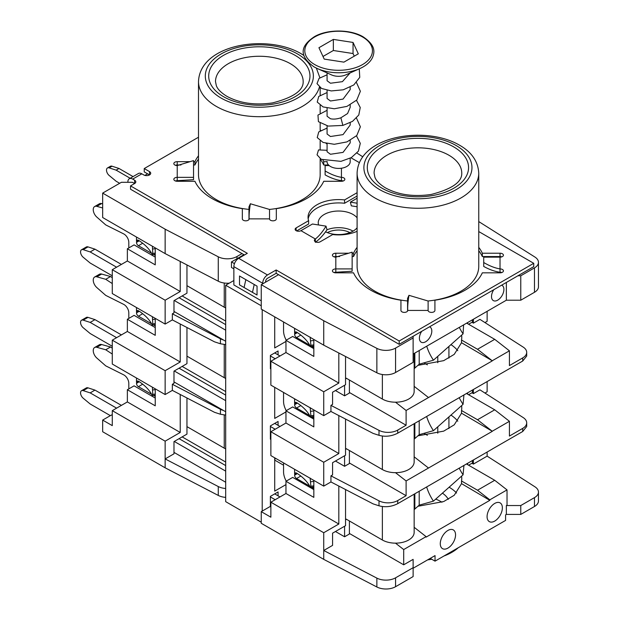 <?xml version="1.0" encoding="UTF-8"?>
<svg xmlns="http://www.w3.org/2000/svg" width="620" height="620" viewBox="0 0 620 620"><rect width="100%" height="100%" fill="white"/><g stroke="black" fill="none" stroke-linecap="round" stroke-linejoin="round"><path stroke-width="0.93" d="M419.205 350.525L419.205 364.204L433.45 360.181L463.062 333.854L463.613 324.888M414.152 368.714A33.984 19.623 180 0 1 414.842 368.079L419.205 364.204M426.723 346.192A40.78 27.923 -131.6 0 0 426.87 346.665A40.78 27.923 -131.6 0 0 433.45 360.181M345.549 356.508L345.549 384.726L332.576 392.22L332.576 404.426L330.94 405.371L330.94 411.479L323.733 415.64L323.733 391.778L338.822 383.067L338.822 353.005M345.549 378.091A2.72 1.573 60 0 1 346.51 378.347L382.362 399.048A18.623 10.749 0 0 0 402.659 401.38A18.623 10.749 0 0 0 414.152 391.445L414.152 353.447M313.829 345.991L310.597 346.456L310.163 345.991A61.783 35.673 0 0 0 296.484 332.033L295.167 331.878L294.608 334.226L297.399 332.622M309.721 345.177L296.531 337.559A2.72 1.573 60 0 1 294.608 334.226M311.666 346.301L313.829 347.549M313.829 348.657L292.687 336.451L285.96 340.334L285.96 352.54L270.87 361.259L323.733 391.778M283.557 321.966L283.557 330.902A13.594 7.851 -120 0 0 286.254 340.163M335.459 390.553L344.588 395.831L344.588 385.284M448.927 428.56L448.927 416.904M448.927 358.081L448.927 346.425M471.944 392.778L473.386 393.607L479.919 389.833L523.21 417.593A13.594 7.851 180 0 1 526.698 422.84A13.594 7.851 180 0 1 522.714 428.389L509.431 436.061L509.431 421.298L492.226 431.233L477.516 419.748L494.721 409.812L509.431 421.298M473.386 393.607L473.386 389.453M471.944 322.299L473.386 323.129L479.919 319.362L523.21 347.115A13.594 7.851 180 0 1 526.698 352.362A13.594 7.851 180 0 1 522.714 357.911L509.431 365.583L509.431 350.819L494.721 339.334L466.659 323.129M473.386 323.129L473.386 319.246M487.134 311.31L487.134 321.3L484.933 322.571M487.134 381.517L487.134 391.778L484.933 393.049M487.134 451.996L487.134 456.15L473.386 464.086L473.386 459.932M345.549 419.074L345.549 455.204L332.576 462.698L332.576 474.904L330.94 475.85L330.94 481.957L323.733 486.119L323.733 462.257L338.822 453.538L338.822 415.571M345.549 489.552L345.549 525.683L332.576 533.177L332.576 545.383L323.733 550.49L323.733 532.727L338.822 524.016L338.822 486.049M338.822 453.538L285.96 423.018L270.87 431.729L323.733 462.257M466.426 393.475L494.721 409.812M417.896 435.837L443.695 431.132L454.228 424.847L461.528 413.199L461.528 410.51L477.516 419.748M461.528 410.51A43.834 25.311 0 0 0 461.761 407.867A43.834 25.311 0 0 0 461.59 405.635M313.829 489.614L292.687 477.408L285.96 481.291L285.96 493.497L270.87 502.208L323.733 532.727M349.393 533.456L403.697 564.804L413.121 559.364L413.121 576.569L395.568 586.706A13.594 7.851 180 0 1 376.859 586.985L323.733 559.364L261.252 523.296L261.252 511.647L270.87 517.196L270.87 502.208M323.733 415.64L270.87 385.121L270.87 361.259M313.829 419.136L292.687 406.929L285.96 410.812L285.96 423.018M323.733 486.119L270.87 455.591L270.87 431.729M472.425 319.804L472.425 322.02L468.581 324.245M313.829 339.442L313.829 356.43L285.96 340.334M285.96 410.812L313.829 426.901L313.829 409.921M285.96 481.291L313.829 497.38L313.829 480.399M338.822 383.067L285.96 352.54M417.896 365.358L443.695 360.654L454.228 354.369L461.528 342.721L461.528 340.031L477.516 349.269L494.721 339.334M461.528 340.031A43.834 25.311 0 0 0 461.761 337.396A43.834 25.311 0 0 0 461.59 335.164M478.756 221.572L534.967 257.083A13.594 7.851 0 0 1 538.462 262.33L538.462 286.75A13.594 7.851 180 0 1 534.479 292.299L520.769 300.212L506.354 300.212L413.121 354.043M395.568 348.084A13.594 7.851 0 0 1 376.859 348.363L323.733 320.742L261.252 284.673L261.252 309.093L323.733 345.162L376.859 372.783A13.594 7.851 180 0 0 395.568 372.496L413.121 362.367L413.121 337.947L395.568 348.084L395.568 372.496M274.714 316.859L274.714 347.936L285.96 341.442M274.714 387.337L274.714 418.415L285.96 411.92M274.714 457.816L274.714 491.11L285.96 484.615M278.078 495.829L278.078 491.947L270.39 496.38L270.39 506.703M270.87 506.982L270.095 506.54L262.214 511.089L262.214 309.644M278.078 354.873L278.078 350.99L270.39 355.43L270.39 368.745L270.87 368.466M278.078 425.351L278.078 421.468L270.39 425.909L270.39 439.224L270.87 438.945M233.864 268.855L231.462 267.468L231.462 261.919L243.954 254.712M261.252 305.761L225.688 285.231L233.864 280.511M225.688 285.231L225.688 501.657L261.252 522.187M165.137 253.596L165.137 229.183L102.664 193.107L102.664 217.527L165.137 253.596L218.271 281.216A13.594 7.851 180 0 0 229.284 283.154M165.137 229.183L218.271 256.804A13.594 7.851 0 0 0 236.972 256.517L242.033 253.596L244.435 254.983M265.577 282.178L265.577 281.62A2.72 1.573 -60 0 1 267.499 278.295L276.156 273.296L399.187 344.333L533.75 266.639L533.75 263.306L478.756 231.562M308.179 218.914A30.582 17.655 180 0 1 344.581 203.259L344.581 199.927A30.582 17.655 180 0 0 308.047 217.248A30.582 17.655 180 0 0 308.628 220.681L308.628 224.014L296.662 230.919M344.581 199.927L357.074 192.712A3.394 1.961 0 0 0 357.074 192.712L357.074 196.044A3.394 1.961 0 0 0 357.074 196.044L344.581 203.259M198.501 137.221L144.235 168.555L144.235 171.887L147.599 173.825L144.879 175.398M308.628 220.681L296.135 227.897A3.394 1.961 0 0 0 295.135 229.284A3.394 1.961 0 0 0 297.236 231.097A3.394 1.961 0 0 0 300.94 230.671L312.472 224.014L326.019 226.145C322.726 231.655 319.184 235.949 315.379 239.01A3.394 1.961 0 0 0 314.387 240.397A3.394 1.961 0 0 0 316.487 242.211A3.394 1.961 0 0 0 320.183 241.785L332.684 234.569A30.582 17.655 180 0 0 357.097 231.322M315.379 242.343C319.346 239.405 323.221 235.244 327.011 229.842L326.019 226.145M357.097 198.253L350.346 202.151L351.331 205.848L357.097 206.754M144.235 168.555L149.521 171.608A4.077 2.356 0 0 1 150.714 173.275A4.077 2.356 0 0 1 148.196 175.445A4.077 2.356 0 0 1 143.755 174.933L141.825 173.825A6.797 3.921 60 0 0 138.43 173.492L129.301 178.762A6.797 3.921 -120 0 0 127.891 181.877L127.891 182.296M359.375 162.634L350.99 157.798M327.073 143.987L326.066 143.406M276.156 273.296L276.156 269.971L399.187 341L533.75 263.306M276.156 269.971L267.499 274.962A6.797 3.921 120 0 0 262.694 283.286L262.694 283.844M242.033 253.596L130.533 189.224L130.533 185.899L247.318 253.324L238.669 258.315A6.797 3.921 120 0 0 233.864 266.639L233.864 284.952L261.252 300.77M130.533 185.899L134.618 183.536A4.077 2.356 0 0 0 135.811 181.877A4.077 2.356 0 0 0 134.618 180.211L134.618 183.536L132.463 182.303L121.404 182.288L102.664 193.107M129.301 178.762A6.797 3.921 -120 0 1 132.696 179.095L134.618 180.211M190.046 161.657L177.227 161.657A3.394 1.961 0 0 0 173.833 163.618A3.394 1.961 0 0 0 177.227 165.579L193.541 160.596L193.541 177.351L177.227 177.351A3.394 1.961 0 0 0 173.833 179.32A3.394 1.961 0 0 0 177.227 181.28L194.928 181.28A66.603 38.456 180 0 0 242.343 208.653L242.343 218.868A3.394 1.961 0 0 0 245.737 220.828A3.394 1.961 0 0 0 249.139 218.868C248.969 214.861 249.379 209.824 250.364 203.755L269.529 209.452L269.529 218.868A3.394 1.961 0 0 0 272.924 220.828A3.394 1.961 0 0 0 276.326 218.868L276.326 208.653A66.603 38.456 180 0 0 323.733 181.28L341.434 181.28A3.394 1.961 0 0 0 344.836 179.32A3.394 1.961 0 0 0 341.434 177.351C336.226 176.452 330.786 174.321 325.12 170.95L325.12 165.579L329.166 165.579M327.073 161.657L323.733 161.657A66.603 38.456 180 0 0 322.997 160.169M198.501 159.131A66.603 38.456 0 0 0 194.928 164.99L194.928 161.657A66.603 38.456 180 0 1 198.501 155.806M194.928 161.657L193.541 161.657M348.642 253.224L335.823 253.224A3.394 1.961 0 0 0 332.428 255.184A3.394 1.961 0 0 0 335.823 257.145L352.137 252.162L352.137 268.917L335.823 268.917A3.394 1.961 0 0 0 332.428 270.878A3.394 1.961 0 0 0 335.823 272.839L353.524 272.839A66.603 38.456 180 0 0 400.939 300.212L400.939 310.434A3.394 1.961 0 0 0 404.333 312.395A3.394 1.961 0 0 0 407.735 310.434C407.565 306.427 407.975 301.39 408.96 295.322L428.118 301.018L428.118 310.434A3.394 1.961 0 0 0 431.52 312.395A3.394 1.961 0 0 0 434.914 310.434L434.914 300.212A66.603 38.456 180 0 0 482.329 272.839L500.03 272.839A3.394 1.961 0 0 0 503.425 270.878A3.394 1.961 0 0 0 500.03 268.917C494.822 268.018 489.382 265.879 483.716 262.516L483.716 257.145L500.03 257.145A3.394 1.961 0 0 0 503.425 255.184A3.394 1.961 0 0 0 500.03 253.224L482.329 253.224A66.603 38.456 180 0 0 478.756 247.365M357.097 250.697A66.603 38.456 0 0 0 353.524 256.548L353.524 253.224A66.603 38.456 180 0 1 357.097 247.365M353.524 253.224L352.137 253.224M501.828 256.851A3.394 1.961 0 0 0 500.03 256.548L482.329 256.548A66.603 38.456 0 0 0 478.756 250.697M501.828 272.544A3.394 1.961 0 0 0 500.03 272.25C494.822 271.513 489.389 269.584 483.716 266.445L483.716 262.516M434.914 310.434L434.914 303.544M335.823 257.145L335.823 272.25A3.394 1.961 0 0 0 334.025 272.544M335.823 272.25L352.137 271.242L352.137 268.917M339.551 256.548L335.823 256.548A3.394 1.961 0 0 0 334.025 256.851M353.524 256.548L352.137 256.548M357.097 173.135A60.83 35.123 0 0 0 374.914 197.966A60.83 35.123 0 0 0 441.207 205.577A60.83 35.123 0 0 0 478.756 173.135C478.097 161.433 471.688 152.117 459.529 145.189C425.607 125.209 358.515 135.687 357.097 173.135L357.097 266.36A60.83 35.123 0 0 0 374.914 291.191A60.83 35.123 0 0 0 407.41 300.956M428.04 300.995A60.83 35.123 0 0 0 478.756 266.36L478.756 173.135M520.769 300.212L520.769 275.792L534.479 267.879A13.594 7.851 0 0 0 538.462 262.33M520.769 275.792L517.886 275.792M413.121 336.28L413.121 337.947M261.252 284.673L278.558 274.683M437.782 433.202L437.782 426.808M437.782 362.723L437.782 356.329M417.942 506.276L443.719 501.541L454.235 495.256L461.528 483.631L461.528 480.988A43.834 25.311 0 0 0 461.761 478.346A43.834 25.311 0 0 0 461.59 476.114M456.56 493.024A43.834 25.311 0 0 0 449.12 487.204M457.777 421.182A43.834 25.311 0 0 0 450.957 415.09M457.777 350.703A43.834 25.311 0 0 0 450.957 344.619M477.516 349.269L492.226 360.755L509.431 350.819M461.528 342.721L492.226 360.755M526.698 352.362L526.698 356.05L522.714 361.026L492.171 378.611M492.226 378.626L397.722 433.186C391.577 436.31 385.338 437.022 379.014 435.325L373.124 433.403L330.94 411.479M461.528 413.199L492.226 431.233M526.698 422.84L526.698 426.521L522.714 431.497L492.171 449.082M492.226 449.105L397.722 503.665C391.577 506.788 385.338 507.501 379.014 505.804L373.124 503.882L330.94 481.957M461.528 483.631L489.823 500.34L489.823 499.829L477.516 490.226L494.721 480.291L507.028 489.901L507.028 505.153L506.354 505.54L520.769 505.54L534.479 497.628L534.479 506.501L520.769 514.422L520.769 505.54M461.528 480.988L477.516 490.226M414.152 386.345L428.498 397.544L406.108 410.479L395.498 402.194M492.226 360.91L428.498 397.544M414.152 456.816L428.498 468.022L406.108 480.95L406.108 495.713L397.722 500.557A13.594 7.851 180 0 1 379.014 500.836L330.94 475.85M492.226 431.381L428.498 468.022M489.823 500.34L426.095 537.129L426.095 536.625L414.152 527.294M330.94 405.371L379.014 430.365A13.594 7.851 180 0 0 397.722 430.079L406.108 425.243L406.108 410.479M466.426 463.954L494.721 480.291M472.425 390.011L472.425 392.499L468.581 394.715M467.62 394.165L467.62 392.786M345.549 448.57A2.72 1.573 60 0 1 346.51 448.826L382.362 469.526A18.623 10.749 0 0 0 402.659 471.851A18.623 10.749 0 0 0 414.152 461.923L414.152 423.7M414.152 439.193A33.984 19.623 180 0 1 414.842 438.557L419.205 434.674L433.45 430.66L463.062 404.333L463.938 394.909M283.557 392.445L283.557 401.38A13.594 7.851 -120 0 0 286.254 410.642M349.393 450.492L349.393 463.528L344.588 466.302L344.588 455.762M313.829 416.469L310.597 416.935L310.163 416.469A61.783 35.673 0 0 0 296.484 402.512L295.167 402.357L294.608 404.705L297.399 403.101M309.721 415.656L296.531 408.038A2.72 1.573 60 0 1 294.608 404.705M311.666 416.779L313.829 418.027M335.459 461.032L344.588 466.302M419.205 420.786L419.205 434.674M426.661 416.477A40.78 27.923 -131.6 0 0 426.87 417.144A40.78 27.923 -131.6 0 0 433.45 430.66M459.203 397.645A40.78 27.923 -131.6 0 0 463.062 404.333M349.393 392.499L406.108 425.243M349.393 462.977L406.108 495.713M406.108 480.95L395.498 472.673M338.822 524.016L285.96 493.497M472.425 460.482L472.425 462.977L468.581 465.194M471.944 463.256L473.386 464.086M467.62 464.643L467.62 463.256M345.549 519.041A2.72 1.573 60 0 1 346.51 519.304L382.362 539.997A18.623 10.749 0 0 0 402.659 542.329A18.623 10.749 0 0 0 414.152 532.394L414.152 494.179M414.152 509.671A33.984 19.623 180 0 1 414.842 509.036L419.205 505.153L433.45 501.138L463.062 474.811L463.938 465.387M283.557 462.923L283.557 471.851A13.594 7.851 -120 0 0 286.254 481.12M349.393 520.963L349.393 534.006L344.588 536.781L344.588 526.24M313.829 486.948L310.597 487.405L310.163 486.948A61.783 35.673 0 0 0 296.484 472.99L295.167 472.835L294.608 475.183L297.399 473.571M309.721 486.134L296.531 478.516A2.72 1.573 60 0 1 294.608 475.183M311.666 487.258L313.829 488.506M335.459 531.511L344.588 536.781M419.205 491.265L419.205 505.153M426.661 486.956A40.78 27.923 -131.6 0 0 426.87 487.622A40.78 27.923 -131.6 0 0 433.45 501.138M459.203 468.115A40.78 27.923 -131.6 0 0 463.062 474.811M534.479 497.628A13.594 7.851 180 0 0 538.462 492.079A13.594 7.851 180 0 0 534.967 486.824L487.134 456.15M261.252 511.647L262.214 511.089M225.688 497.38A13.594 7.851 180 0 1 218.271 495.427L165.137 467.805L102.664 431.737L102.664 420.081L111.507 414.974L112.274 415.416M413.121 568.245L435.039 555.597L435.039 561.146L505.587 520.413L505.587 514.864L506.354 514.422L520.769 514.422M538.462 492.079L538.462 500.952A13.594 7.851 180 0 1 534.479 506.501M225.688 488.498A13.594 7.851 180 0 1 218.271 486.545L218.271 495.427M165.137 467.805L165.137 458.924L218.271 486.545M328.522 164.99L323.733 164.99A66.603 38.456 0 0 0 320.16 159.131M343.232 180.978A3.394 1.961 0 0 0 341.434 180.683C336.234 179.947 330.793 178.017 325.12 174.887L325.12 170.95M242.343 211.978L242.343 218.868M177.227 165.579L177.227 180.683A3.394 1.961 0 0 0 175.429 180.978M177.227 180.683L193.541 179.676L193.541 177.351M180.955 164.99L177.227 164.99A3.394 1.961 0 0 0 175.429 165.284M194.928 164.99L193.541 164.99M303.971 55.506L300.94 53.622C267.011 33.643 199.919 44.129 198.501 81.569L198.501 174.801A60.83 35.123 0 0 0 216.318 199.632A60.83 35.123 0 0 0 248.822 209.389M269.444 209.428A60.83 35.123 0 0 0 320.16 174.801L320.16 158.674M320.16 130.006L320.811 130.378M327.073 125.875L327.073 134.013L330.46 136.508L343.038 134.625L350.184 125.054M356.973 153.078L362.793 156.806M149.521 171.608L149.521 174.933L147.599 173.825M127.364 260.981L112.274 269.692L165.137 300.212L180.226 291.501L127.364 260.981L127.364 248.767L134.091 244.885L155.24 257.099M225.688 344.627L220.418 343.767L214.528 341.845L172.345 319.912L165.137 324.074L112.274 293.554L112.274 269.692M155.24 327.569L134.091 315.363L127.364 319.246L127.364 331.46L112.274 340.171L165.137 370.69L165.137 394.553L172.345 390.391L214.528 412.315L220.418 414.238L225.688 415.106M165.137 394.553L112.274 364.033L112.274 340.171M155.24 398.048L134.091 385.841L127.364 389.724L127.364 401.93L112.274 410.649L165.137 441.169L165.137 458.924L173.98 453.817L173.98 441.611L186.953 434.116L186.953 397.986M102.664 420.081L112.274 425.63L112.274 410.649M186.953 264.942L186.953 293.167L173.98 300.654L173.98 312.868L172.345 313.805L172.345 319.912M223.471 340A13.594 7.851 180 0 1 220.418 338.799L172.345 313.805M182.148 295.942L225.688 321.083M223.471 410.471A13.594 7.851 180 0 1 220.418 409.278L172.345 384.284L172.345 390.391M180.226 394.49L180.226 432.458L165.137 441.169M165.137 324.074L165.137 300.212M180.226 291.501L180.226 261.446M186.953 327.507L186.953 363.646L173.98 371.132L173.98 383.346L172.345 384.284M180.226 324.012L180.226 361.979L165.137 370.69M180.226 361.979L127.364 331.46M131.378 182.272L132.463 182.303M399.187 344.333L399.187 341M231.462 261.919L234.445 263.647M265.577 281.62L266.058 281.899M325.461 231.787A20.39 11.772 0 0 0 357.097 227.788M357.097 217.814A20.39 11.772 0 0 0 353.044 214.474A20.39 11.772 0 0 0 330.824 211.924A20.39 11.772 0 0 0 318.238 222.797A20.39 11.772 0 0 0 318.587 224.975M353.044 231.121A20.39 11.772 0 0 0 326.996 229.78M349.866 232.624A16.314 9.416 0 0 0 327.391 232.624M275.319 458.164A12.57 7.262 120 0 0 274.714 459.87M274.714 460.102L283.557 465.209M423.964 433.334L427.382 435.302M423.964 362.855L427.382 364.831M413.121 567.695L395.568 577.825A13.594 7.851 180 0 1 376.859 578.111L376.859 586.985M323.733 559.364L323.733 550.49L376.859 578.111M395.498 543.151L403.697 549.553L426.095 536.625M403.697 564.804L403.697 549.553M507.028 489.901L489.823 499.829M506.354 514.422L506.354 505.54M487.08 516.669A10.803 6.239 120 0 0 489.32 521.614A10.803 6.239 120 0 0 497.651 518.715A10.803 6.239 120 0 0 502.363 507.842A10.803 6.239 120 0 0 500.131 502.897A10.803 6.239 120 0 0 491.8 505.788A10.803 6.239 120 0 0 487.08 516.669M440.278 543.693A10.803 6.239 120 0 0 442.51 548.638A10.803 6.239 120 0 0 450.841 545.74A10.803 6.239 120 0 0 455.553 534.866A10.803 6.239 120 0 0 453.321 529.922A10.803 6.239 120 0 0 444.989 532.812A10.803 6.239 120 0 0 440.278 543.693M506.354 282.457L506.354 300.212M493.791 289.711A8.765 5.061 120 0 0 491.505 296.577A8.765 5.061 120 0 0 493.318 300.591A8.765 5.061 120 0 0 500.077 298.243A8.765 5.061 120 0 0 503.905 289.416A8.765 5.061 120 0 0 502.092 285.401A8.765 5.061 120 0 0 501.619 285.185M421.701 331.328A8.765 5.061 120 0 0 419.414 338.195A8.765 5.061 120 0 0 421.236 342.209A8.765 5.061 120 0 0 427.986 339.861A8.765 5.061 120 0 0 431.814 331.041A8.765 5.061 120 0 0 430.001 327.027A8.765 5.061 120 0 0 429.536 326.81M323.733 345.162L323.733 320.742M443.897 556.024A47.988 27.706 180 0 0 451.856 552.319A47.988 27.706 0 0 0 458.273 547.724M431.768 559.255A47.988 27.706 180 0 1 427.645 559.86M435.039 561.146L430.226 558.372M110.352 415.64L90.163 403.984L83.204 398.211A4.758 2.744 60 0 1 80.693 394.064A4.758 2.744 60 0 1 81.538 390.709A4.758 2.744 60 0 1 83.204 390.623L90.163 392.886L94.969 390.112L121.404 405.371M280 496.938L274.714 493.884M225.688 465.581L179.072 438.673M90.163 392.886L116.599 408.146M174.267 441.448L225.688 471.13M270.39 496.938L275.195 499.712M83.204 390.623L88.009 387.849L94.969 390.112M173.98 452.375L225.688 482.236M88.009 387.849A4.758 2.744 -120 0 0 86.343 387.934L81.538 390.709M182.148 436.891L225.688 462.032M182.148 366.42L225.688 391.553M186.953 356.151L224.246 377.681A18.623 10.749 0 0 0 225.688 378.433M128.929 318.347A6.797 3.921 -120 0 1 128.805 317.029L128.805 312.868A6.797 3.921 -120 0 0 123.682 304.374L105.733 295.383L96.836 287.572A6.797 3.921 60 0 1 93.411 281.674A6.797 3.921 60 0 1 94.651 277.016A6.797 3.921 60 0 1 96.836 276.83L101.641 274.055L110.546 276.52L112.274 277.651M101.641 274.055A6.797 3.921 -120 0 0 99.456 274.242L94.651 277.016M96.836 276.83L105.733 279.295L112.274 283.565M137.035 310.527L136.493 312.868A2.72 1.573 60 0 0 138.415 316.192L151.606 323.81M153.558 324.934L155.24 325.911M105.733 279.295L110.546 276.52M152.396 316.719L152.76 323.919L152.047 324.624L152.458 325.097M152.047 324.624A61.783 35.673 0 0 0 138.376 310.674L137.051 310.512M186.953 426.63L224.246 448.159A18.623 10.749 0 0 0 225.688 448.911M128.929 388.825A6.797 3.921 -120 0 1 128.805 387.508L128.805 383.346A6.797 3.921 -120 0 0 123.682 374.844L105.733 365.862L96.836 358.05A6.797 3.921 60 0 1 93.411 352.152A6.797 3.921 60 0 1 94.651 347.495A6.797 3.921 60 0 1 96.836 347.308L101.641 344.534L110.546 346.999L112.274 348.13M101.641 344.534A6.797 3.921 -120 0 0 99.456 344.72L94.651 347.495M96.836 347.308L105.733 349.773L112.274 354.043M137.035 380.998L136.493 383.346A2.72 1.573 60 0 0 138.415 386.671L151.606 394.289M153.558 395.413L155.24 396.382M105.733 349.773L110.546 346.999M152.396 387.198L152.76 394.397L152.047 395.103L152.458 395.576M152.047 395.103A61.783 35.673 0 0 0 138.376 381.145L137.051 380.99M155.24 247.884L155.24 264.864L127.364 248.767M127.364 319.246L155.24 335.342L155.24 318.362M127.364 389.724L155.24 405.821L155.24 388.833M180.226 432.458L127.364 401.93M186.953 285.673L224.246 307.202A18.623 10.749 0 0 0 225.688 307.954M128.929 247.868A6.797 3.921 -120 0 1 128.805 246.551L128.805 242.389A6.797 3.921 -120 0 0 123.682 233.895L105.733 224.913L96.836 217.093A6.797 3.921 60 0 1 93.411 211.203A6.797 3.921 60 0 1 94.651 206.537A6.797 3.921 60 0 1 96.836 206.351L101.641 203.577L102.664 203.864M101.641 203.577A6.797 3.921 -120 0 0 99.456 203.763L94.651 206.537M96.836 206.351L102.664 207.963M155.24 254.215L152.481 254.611L152.047 254.154A61.783 35.673 0 0 0 138.376 240.196L137.051 240.041L136.493 242.389A2.72 1.573 60 0 0 138.415 245.722L151.606 253.332M153.558 254.463L155.24 255.432M152.047 254.154L152.76 253.448L152.396 246.241M239.514 284.882L257.044 295.004L257.052 286.13L239.506 276.001L239.514 284.882M133.06 176.592L119.001 168.47L116.118 170.136L109.151 167.873A4.758 2.744 60 0 0 107.492 167.958A4.758 2.744 60 0 0 106.64 171.306A4.758 2.744 60 0 0 109.151 175.46L116.118 181.234L119.675 183.287M119.001 168.47L112.034 166.207A4.758 2.744 -120 0 0 110.375 166.292L107.492 167.958M116.118 170.136L130.177 178.258M323.733 164.99L323.733 161.657M248.984 219.449L248.969 206.886L250.364 203.755M310.163 486.948L310.876 486.243L310.163 478.067M112.274 346.27L90.163 333.513L83.204 327.732A4.758 2.744 60 0 1 80.693 323.586A4.758 2.744 60 0 1 81.538 320.23A4.758 2.744 60 0 1 83.204 320.145L90.163 322.408L94.969 319.633L121.404 334.901M280 426.459L274.714 423.406M225.688 395.111L179.072 368.195M90.163 322.408L116.599 337.675M174.267 370.969L225.688 400.66M270.39 426.459L275.195 429.234M83.204 320.145L88.009 317.37L94.969 319.633M173.98 381.897L225.688 411.757M270.39 437.557L270.87 437.836M88.009 317.37A4.758 2.744 -120 0 0 86.343 317.456L81.538 320.23M467.62 323.687L467.62 322.578M349.393 380.013L349.393 393.057L344.588 395.831M310.163 345.991L310.876 345.286L310.163 337.11M112.274 275.799L90.163 263.035L83.204 257.261A4.758 2.744 60 0 1 80.693 253.107A4.758 2.744 60 0 1 81.538 249.759A4.758 2.744 60 0 1 83.204 249.666L90.163 251.937L94.969 249.162L121.404 264.422M280 355.981L274.714 352.935M225.688 324.632L179.072 297.716M90.163 251.937L116.599 267.197M174.267 300.491L225.688 330.181M270.39 355.981L275.195 358.755M83.204 249.666L88.009 246.892L94.969 249.162M173.98 311.426L225.688 341.279M270.39 367.079L270.87 367.358M88.009 246.892A4.758 2.744 -120 0 0 86.343 246.985L81.538 249.759M310.163 416.469L310.876 415.764L310.163 407.588M442.432 493.156A31.945 18.445 180 0 1 448.322 499.317M441.936 502.254A31.945 18.445 0 0 0 435.736 499.108M482.329 256.548L482.329 253.224M407.58 311.015L407.565 298.453L408.96 295.322M357.097 203.213L350.346 202.151M459.304 327.376A40.78 27.923 -131.6 0 0 463.062 333.854M318.936 47.724L324.214 59.094L343.906 62.14L358.321 53.816L353.044 42.447L333.351 39.401L318.936 47.724M350.106 72.935L342.403 81.662L330.46 83.235L327.073 80.74L327.073 72.904M350.184 87.195L350.184 89.613L343.062 99.099L330.46 100.99L327.073 98.479M350.184 107.353L347.58 113.53L340.884 117.8C336.892 119.117 333.421 119.427 330.46 118.746L327.073 116.25L327.073 108.12M350.184 140.469L350.184 142.887L343.038 152.388L330.46 154.264L327.073 151.768L327.073 143.638M327.073 161.394L327.073 161.758A11.555 6.673 0 0 0 330.46 166.47A11.555 6.673 180 0 0 343.054 167.919A11.555 6.673 180 0 0 350.184 161.758L350.184 158.232M359.267 68.835L359.763 77.345L353.819 84.94L343.248 89.807L331.274 90.931L321.54 88.459L317.006 83.623L319.06 78.376L327.073 74.803M356.492 82.584L360.375 91.272L356.787 100.014L346.96 106.384L334.273 108.771L323.074 106.927L317.231 102.067L318.734 96.441L327.073 92.558M356.492 100.339L360.243 107.5L358.794 115.002L352.501 121.373L342.876 125.418L328.236 126.093L318.417 121.667L317.959 115.088L327.073 110.314M359.91 68.549L345.712 74.912A11.555 6.673 180 0 1 331.553 74.912L317.347 68.549A34.728 20.049 0 0 0 359.91 68.549L359.91 68.549C366.513 65.534 370.814 61.62 372.829 56.815C374.511 51.894 375.79 45.4 363.227 36.89C350.618 29.202 327.422 29.062 314.542 36.603C302.831 44.338 296.476 54.265 314.03 66.867L317.347 68.549A34.728 20.049 0 0 1 314.069 66.882M356.492 135.858L360.29 143.359L358.414 151.156L351.354 157.589L340.954 161.355L321.222 159.325L317.053 154.822L318.533 149.916L327.073 150.288M356.492 118.094L360.375 126.79L356.787 135.532L346.96 141.903L334.273 144.29L323.074 142.445L317.231 137.586L318.734 131.959L327.073 128.077M353.044 42.447L353.044 53.545L333.351 50.499L322.997 56.474M333.351 39.401L333.351 50.499M354.26 56.164L353.044 53.545M414.842 353.051L414.842 368.079M346.51 378.347L345.549 378.905M382.362 374.519L382.362 399.048M296.484 332.033L294.608 333.118L294.608 328.344M296.135 227.897L296.135 230.671M300.94 230.671L315.379 239.01L315.379 241.785M132.696 179.095L141.825 173.825M238.669 258.315L267.499 274.962M341.434 168.229L341.434 180.683M269.529 218.868L249.139 218.868M500.03 257.145L500.03 272.25M428.118 310.434L407.735 310.434M379.719 189.642A54.033 31.194 0 0 0 456.134 189.642A54.033 31.194 0 0 0 456.134 145.522A54.033 31.194 0 0 0 379.719 145.522A54.033 31.194 0 0 0 379.719 189.642M453.732 146.909A50.631 29.233 180 0 1 453.732 188.255A50.631 29.233 180 0 1 382.122 188.255A50.631 29.233 180 0 1 382.122 146.909A50.631 29.233 180 0 1 453.732 146.909M448.927 155.233A43.834 25.311 180 0 1 461.761 173.135C462.109 182.009 451.895 189.123 431.109 194.471C413.439 196.99 398.242 194.804 385.524 187.914C379.742 184.365 376.208 180.808 374.922 177.243L374.093 173.135A43.834 25.311 180 0 1 401.148 149.745A43.834 25.311 180 0 1 448.927 155.233M522.714 361.026L522.714 357.911M397.722 430.079L397.722 433.186M522.714 431.497L522.714 428.389M397.722 500.557L397.722 503.665M346.51 448.826L345.549 449.376M294.608 398.823L294.608 403.597L296.484 402.512M296.531 408.038L300.816 405.565M382.362 436.046L382.362 469.526M414.842 423.305L414.842 438.557M379.014 430.365L379.014 435.325M379.014 500.836L379.014 505.804M346.51 519.304L345.549 519.855M294.608 469.301L294.608 474.075L296.484 472.99M296.531 478.516L300.816 476.044M382.362 506.525L382.362 539.997M414.842 493.784L414.842 509.036M236.972 256.517L236.972 258.734M218.271 256.804L218.271 281.216M198.501 81.569A60.83 35.123 0 0 0 216.318 106.4A60.83 35.123 0 0 0 278.117 114.971A60.83 35.123 0 0 0 319.409 87.079M221.123 98.076A54.033 31.194 0 0 0 297.538 98.076A54.033 31.194 0 0 0 297.538 53.963A54.033 31.194 0 0 0 221.123 53.963A54.033 31.194 0 0 0 221.123 98.076M295.135 55.351A50.631 29.233 180 0 1 295.135 96.689A50.631 29.233 180 0 1 223.526 96.689A50.631 29.233 180 0 1 223.526 55.351A50.631 29.233 180 0 1 295.135 55.351M290.331 63.674A43.834 25.311 180 0 1 303.172 81.569C303.521 90.45 293.299 97.557 272.513 102.904C254.843 105.423 239.653 103.238 226.928 96.356C221.154 92.806 217.62 89.249 216.333 85.676L215.496 81.569A43.834 25.311 180 0 1 242.56 58.187A43.834 25.311 180 0 1 290.331 63.674M220.418 338.799L220.418 343.767M220.418 409.278L220.418 414.238M534.479 267.879L534.479 292.299M395.568 577.825L395.568 586.706M376.859 348.363L376.859 372.783M224.246 344.534L224.246 377.681M138.376 310.674L136.493 311.759L136.493 307.536M138.415 316.192L142.701 313.72M136.493 312.868L139.283 311.256M155.24 323.562L152.76 323.919M152.76 319.486L155.24 319.13M224.246 415.012L224.246 448.159M138.376 381.145L136.493 382.23L136.493 378.014M138.415 386.671L142.701 384.199M136.493 383.346L139.283 381.734M155.24 394.041L152.76 394.397M152.76 389.957L155.24 389.6M224.246 283.022L224.246 307.202M138.376 240.196L136.493 241.281L136.493 237.065M138.415 245.722L142.701 243.242M136.493 242.389L139.283 240.777M155.24 253.092L152.76 253.448M152.76 249.008L155.24 248.651M233.864 266.639L262.694 283.286M254.215 284.495L252.479 292.369M245.83 279.651L244.078 287.517M112.034 166.207L109.151 167.873M177.227 161.657L177.227 164.99M310.876 481.802L313.829 481.376M313.829 485.817L310.876 486.243M296.531 337.559L300.816 335.087M310.876 340.845L313.829 340.419M313.829 344.86L310.876 345.286M310.876 411.324L313.829 410.897M313.829 415.338L310.876 415.764M500.03 253.224L500.03 256.548M335.823 253.224L335.823 256.548M314.712 64.573A33.821 19.53 0 0 0 362.545 64.573A33.821 19.53 0 0 0 362.545 36.96A33.821 19.53 0 0 0 314.712 36.96A33.821 19.53 0 0 0 314.712 64.573M342.876 125.418L340.884 117.8M320.16 149.986L320.16 140.91M320.16 130.797L320.16 123.155M320.16 113.034L320.16 105.4M320.16 95.278L320.16 87.637M319.866 77.733L316.355 68.091M155.24 324.694L152.481 325.089M155.24 395.173L152.481 395.568M327.073 90.365L327.073 98.495M350.184 122.714L350.184 125.132M350.184 104.958L350.184 107.368"/></g></svg>
